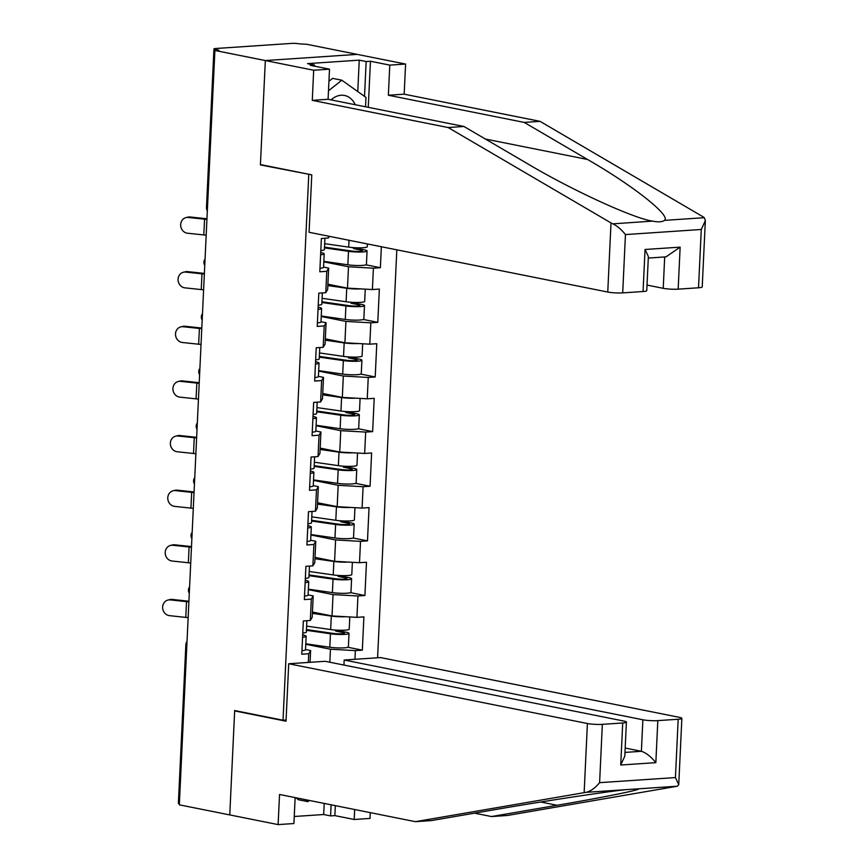 <?xml version="1.0" encoding="UTF-8"?>
<svg xmlns="http://www.w3.org/2000/svg" width="868" height="868" viewBox="0 0 868 868"><rect width="100%" height="100%" fill="white"/><g stroke="black" fill="none" stroke-linecap="round" stroke-linejoin="round"><path stroke-width="1.3" d="M377.591 657.77L396.828 249.843M705.337 220.667L702.223 286.907A10.611 1.4 -177.3 0 1 698.523 287.785L701.279 229.477L705.337 220.667L704.306 217.694L702.917 216.729L540.048 121.357L404.173 94.178L405.595 64.058L306.805 44.29L299.102 43.823A5.306 0.694 2.7 0 0 291.626 43.4L215.796 48.5A5.306 0.694 2.7 0 0 213.951 48.934A5.306 0.694 2.7 0 0 215.231 49.454L218.92 50.192L214.895 50.463L179.318 804.831L229.76 814.922L234.664 710.914L235.977 710.816M357.768 91.563L359.244 60.152L307.532 63.624L314.444 65.013L310.158 65.295L329.504 69.169L313.684 70.232L265.326 60.554L357.236 54.38L265.326 60.554L260.411 164.92L310.093 174.511M308.769 174.598L283.033 720.234L286.071 720.028M328.429 236.161L328.343 238.038L321.377 238.505L319.815 271.782L326.78 271.315L328.657 268.103L323.558 267.084M323.807 261.832L348.491 266.769L373.403 268.179L380.368 267.713L381.356 246.74M373.403 268.179L372.394 289.543L379.359 289.077L377.786 322.343L363.399 319.467M321.236 316.473L345.909 321.41L370.82 322.809L377.786 322.343M370.82 322.809L369.811 344.173L376.777 343.706L375.215 376.972L360.828 374.097M318.654 371.103L343.337 376.039L368.249 377.45L375.215 376.972M368.249 377.45L367.24 398.803L374.206 398.336L372.632 431.613L358.245 428.727M316.082 425.732L340.755 430.68L365.667 432.08L372.632 431.613M365.667 432.08L364.658 453.443L371.623 452.977L370.061 486.243L355.674 483.368M313.5 480.373L338.184 485.31L363.095 486.709L370.061 486.243M363.095 486.709L362.086 508.073L369.052 507.606L367.479 540.872L353.092 537.997M310.928 535.003L335.601 539.939L360.513 541.35L367.479 540.872M360.513 541.35L359.504 562.714L366.48 562.236L364.907 595.513L350.52 592.638M308.346 589.643L333.03 594.58L357.941 595.98L364.907 595.513M357.941 595.98L356.932 617.343L363.898 616.877L362.325 650.143L347.938 647.268M305.775 644.273L330.448 649.21L355.359 650.609L362.325 650.143M355.359 650.609L354.958 659.3M308.335 662.436L308.737 653.745L310.625 650.544L305.525 649.524M326.78 271.315L325.771 292.679L318.806 293.145L317.232 326.411L324.198 325.945L323.189 347.309L316.223 347.775L314.661 381.052L321.627 380.575L320.618 401.938L313.652 402.416L312.079 435.682L319.044 435.215L318.035 456.579L311.07 457.045L309.507 490.311L316.473 489.845L315.464 511.209L308.498 511.675L306.925 544.952L313.89 544.486L312.881 565.838L305.916 566.316L304.353 599.582L311.319 599.115L310.31 620.479L303.344 620.945L301.771 654.212L308.737 653.745M327.898 284.216L347.482 288.133L348.491 266.769M328.657 268.103L327.648 289.467L325.771 292.679M347.482 288.133L372.394 289.543M325.326 338.856L344.9 342.773L345.909 321.41M324.198 325.945L326.086 322.744L320.986 321.724M326.086 322.744L325.077 344.108L323.189 347.309M344.9 342.773L369.811 344.173M322.744 393.486L342.328 397.403L343.337 376.039M321.627 380.575L323.504 377.374L318.404 376.354M323.504 377.374L322.495 398.738L320.618 401.938M342.328 397.403L367.24 398.803M320.173 448.116L339.746 452.044L340.755 430.68M319.044 435.215L320.932 432.004L315.833 430.984M320.932 432.004L319.923 453.367L318.035 456.579M339.746 452.044L364.658 453.443M317.59 502.756L337.175 506.673L338.184 485.31M316.473 489.845L318.35 486.644L313.25 485.624M318.35 486.644L317.341 508.008L315.464 511.209M337.175 506.673L362.086 508.073M315.019 557.386L334.592 561.303L335.601 539.939M313.89 544.486L315.778 541.274L310.679 540.254M315.778 541.274L314.769 562.638L312.881 565.838M334.592 561.303L359.504 562.714M312.437 612.027L332.021 615.944L333.03 594.58M311.319 599.115L313.196 595.915L308.097 594.895M313.196 595.915L312.198 617.278L310.31 620.479M332.021 615.944L356.932 617.343M179.372 803.768A5.306 0.694 -177.3 0 1 178.374 803.301L185.861 644.653A5.306 0.694 -177.3 0 0 186.859 645.119M329.84 662.23L330.448 649.21M310.625 650.544L310.071 662.317M643.058 291.518L645.043 249.485L648.363 256.527L646.758 290.628A10.611 1.4 -177.3 0 1 643.058 291.518L622.703 292.885A10.611 1.4 -177.3 0 1 607.752 292.039L309.073 232.277L311.775 174.848L260.422 164.573L265.326 60.554L214.895 50.463M283.033 720.234L234.675 710.556L229.76 814.922L278.118 824.6L293.926 823.537L295.142 797.605M328.343 238.038L329.341 236.335M380.368 267.713L365.981 264.827M260.411 164.92L261.735 164.833M188.92 601.22A28.297 3.732 2.7 0 0 188.421 601.166L172.135 599.43L170.237 599.896A7.953 7.204 -103.7 0 0 167.98 600.048A7.953 7.204 -103.7 0 0 162.663 608.251A7.953 7.204 -103.7 0 0 169.499 615.651L185.774 617.387A23.696 3.125 -177.3 0 1 188.15 617.658M167.98 600.048L169.878 599.582A7.953 7.204 76.3 0 1 172.135 599.43M302.574 637.21A11.675 1.541 2.7 0 0 306.154 636.277A11.675 1.541 2.7 0 0 304.82 635.485L302.693 634.855M301.945 650.696A11.675 1.541 2.7 0 0 305.514 649.752L306.154 636.277M302.78 633.011A11.675 1.541 2.7 0 0 306.35 632.067L306.881 620.707M170.237 599.896L186.522 601.632A23.696 3.125 -177.3 0 1 188.888 601.904M305.796 643.796L329.818 647.246A11.675 1.541 -177.3 0 0 341.959 647.94A11.675 1.541 -177.3 0 0 348.383 646.877L349.023 633.39A11.675 1.541 -177.3 0 0 346.202 632.251L339.529 630.917A2.127 1.378 86.2 0 1 338.65 630.222M334.95 630.016A2.127 1.378 -93.8 0 0 336.046 631.144L342.719 632.479A7.074 0.933 2.7 0 1 344.433 633.173A7.074 0.933 2.7 0 1 340.527 633.824A7.074 0.933 2.7 0 1 333.171 633.401L306.469 629.571M349.793 616.942L349.218 629.191A11.675 1.541 -177.3 0 1 342.795 630.255A11.675 1.541 -177.3 0 1 330.654 629.56L306.632 626.11M345.464 616.692A11.675 1.541 -177.3 0 1 331.294 616.074L312.382 613.361M312.415 612.613L322.983 614.132M349.023 633.39A11.675 1.541 -177.3 0 1 342.589 634.465A11.675 1.541 -177.3 0 1 330.458 633.759L306.437 630.32M309.301 800.437L307.804 801.631L298.592 799.786L295.684 797.714M307.804 801.631L304.896 799.558M328.929 81.288L332.618 78.359L341.829 80.203L365.981 97.433L365.547 106.786M328.484 90.793L341.829 80.203M355.272 104.735A22.991 17.186 101.3 0 0 331.088 99.896M474.525 813.153L491.505 816.549L507.313 815.486L677.496 786.191L678.743 784.607L675.434 777.565L678.179 719.257A10.611 1.4 2.7 0 0 681.868 718.368A10.611 1.4 2.7 0 0 679.308 717.326L380.629 657.575L344.184 660.016L642.873 719.778A10.611 1.4 2.7 0 0 657.814 720.624L678.179 719.257M491.505 816.549L557.061 805.276C604.464 797.204 644.544 789.045 637.611 788.871L625.947 789.652C606.775 791.583 542.511 801.37 496.767 809.323L431.212 820.607L415.403 821.67L279.539 794.48L278.118 824.6M637.654 788.882L677.496 786.191M335.341 805.645L334.864 815.616L354.209 819.49L354.676 809.519M354.209 819.49L370.018 818.426L370.289 812.643M288.719 663.749L587.408 723.511A10.611 1.4 2.7 0 0 602.349 724.346L622.714 722.979A10.611 1.4 2.7 0 0 626.403 722.1A10.611 1.4 2.7 0 0 623.842 721.058L325.164 661.297L288.719 663.749L286.017 721.189L234.664 710.914M294.252 816.495L323.666 814.52L330.578 815.898L331.099 804.799M334.864 815.616L330.578 815.898M602.349 724.346L599.604 782.665C595.133 788.09 590.62 791.312 586.063 792.332L415.403 821.67M343.945 665.062L344.184 660.016M657.814 720.624L655.839 762.646C650.848 756.549 646.031 752.762 641.387 751.297L625.177 748.053M323.666 814.52L324.198 803.421M626.403 722.1L624.797 756.202L620.729 765.012L622.714 722.979M607.752 292.039L611.007 222.913L612.873 223.846C617.278 226.006 621.477 229.586 625.448 234.577L622.703 292.885M329.504 69.169L328.082 99.288L463.946 126.478L527.223 163.531C571.35 189.908 633.803 218.584 652.758 221.166C658.454 222.251 662.349 221.991 664.421 220.374C671.561 216.045 633.293 185.741 587.517 159.473L524.239 122.421L388.365 95.23L389.786 65.122L370.441 61.248L368.271 107.328M652.497 221.112L612.873 223.846M463.946 126.478L448.138 127.531L312.274 100.352L313.684 70.232M611.007 222.913L448.138 127.531M328.082 99.288L312.274 100.352M698.523 287.785L678.168 289.152A10.611 1.4 -177.3 0 1 663.217 288.317L664.693 256.961M647.018 285.073L663.217 288.317M359.244 60.152L366.155 61.53L370.441 61.248M405.595 64.058L389.786 65.122M404.173 94.178L388.365 95.23M540.048 121.357L524.239 122.421M314.444 65.013L314.39 66.142M364.517 96.381L366.155 61.53M648.288 258.056L666.027 256.863L680.143 247.13L678.168 289.152M191.502 546.58A28.297 3.732 2.7 0 0 190.993 546.525L174.718 544.8L172.808 545.267A7.953 7.204 -103.7 0 0 170.551 545.408A7.953 7.204 -103.7 0 0 165.235 553.621A7.953 7.204 -103.7 0 0 172.07 561.021L188.356 562.757A23.696 3.125 -177.3 0 1 190.721 563.028M170.551 545.408L172.45 544.941A7.953 7.204 76.3 0 1 174.718 544.8M305.156 582.58A11.675 1.541 2.7 0 0 308.726 581.636A11.675 1.541 2.7 0 0 307.391 580.855L305.265 580.215M304.516 596.056A11.675 1.541 2.7 0 0 308.086 595.122L308.726 581.636M305.352 578.37A11.675 1.541 2.7 0 0 308.921 577.437L309.464 566.077M172.808 545.267L189.094 546.992A23.696 3.125 -177.3 0 1 191.47 547.263M194.074 491.95A28.297 3.732 2.7 0 0 193.575 491.896L177.289 490.16L175.39 490.626A7.953 7.204 -103.7 0 0 173.123 490.778A7.953 7.204 -103.7 0 0 167.817 498.981A7.953 7.204 -103.7 0 0 174.642 506.391L190.927 508.116A23.696 3.125 -177.3 0 1 193.304 508.398M173.123 490.778L175.032 490.311A7.953 7.204 76.3 0 1 177.289 490.16M307.728 527.939A11.675 1.541 2.7 0 0 311.308 527.006A11.675 1.541 2.7 0 0 309.974 526.214L307.836 525.585M307.098 541.426A11.675 1.541 2.7 0 0 310.668 540.493L311.308 527.006M307.923 523.74A11.675 1.541 2.7 0 0 311.504 522.807L312.035 511.436M175.39 490.626L191.676 492.362A23.696 3.125 -177.3 0 1 194.041 492.633M196.656 437.32A28.297 3.732 2.7 0 0 196.146 437.266L179.86 435.53L177.962 435.996A7.953 7.204 -103.7 0 0 175.705 436.148A7.953 7.204 -103.7 0 0 170.388 444.351A7.953 7.204 -103.7 0 0 177.224 451.751L193.51 453.487A23.696 3.125 -177.3 0 1 195.875 453.758M175.705 436.148L177.604 435.682A7.953 7.204 76.3 0 1 179.86 435.53M310.31 473.31A11.675 1.541 2.7 0 0 313.88 472.376A11.675 1.541 2.7 0 0 312.545 471.584L310.418 470.955M309.67 486.796A11.675 1.541 2.7 0 0 313.239 485.852L313.88 472.376M310.505 469.1A11.675 1.541 2.7 0 0 314.075 468.167L314.617 456.807M177.962 435.996L194.248 437.722A23.696 3.125 -177.3 0 1 196.624 438.004M199.228 382.679A28.297 3.732 2.7 0 0 198.729 382.625L182.443 380.9L180.544 381.356A7.953 7.204 -103.7 0 0 178.276 381.508A7.953 7.204 -103.7 0 0 172.96 389.721A7.953 7.204 -103.7 0 0 179.795 397.121L196.081 398.857A23.696 3.125 -177.3 0 1 198.457 399.128M178.276 381.508L180.175 381.041A7.953 7.204 76.3 0 1 182.443 380.9M312.881 418.669A11.675 1.541 2.7 0 0 316.451 417.736A11.675 1.541 2.7 0 0 315.117 416.955L312.99 416.314M312.252 432.156A11.675 1.541 2.7 0 0 315.822 431.222L316.451 417.736M313.077 414.47A11.675 1.541 2.7 0 0 316.657 413.537L317.189 402.177M180.544 381.356L196.83 383.092A23.696 3.125 -177.3 0 1 199.195 383.363M201.81 328.05A28.297 3.732 2.7 0 0 201.3 327.995L185.014 326.26L183.115 326.726A7.953 7.204 -103.7 0 0 180.859 326.878A7.953 7.204 -103.7 0 0 175.542 335.081A7.953 7.204 -103.7 0 0 182.378 342.491L198.663 344.216A23.696 3.125 -177.3 0 1 201.029 344.488M180.859 326.878L182.757 326.411A7.953 7.204 76.3 0 1 185.014 326.26M315.464 364.039A11.675 1.541 2.7 0 0 319.033 363.106A11.675 1.541 2.7 0 0 317.699 362.314L315.572 361.685M314.824 377.526A11.675 1.541 2.7 0 0 318.393 376.593L319.033 363.106M315.659 359.84A11.675 1.541 2.7 0 0 319.229 358.907L319.771 347.536M183.115 326.726L199.401 328.462A23.696 3.125 -177.3 0 1 201.777 328.733M308.368 589.166L332.401 592.616A11.675 1.541 -177.3 0 0 344.531 593.311A11.675 1.541 -177.3 0 0 350.965 592.236L351.594 578.761A11.675 1.541 -177.3 0 0 348.784 577.611L342.101 576.276A2.127 1.378 86.2 0 1 341.222 575.592M337.533 575.386A2.127 1.378 -93.8 0 0 338.618 576.515L345.301 577.849A7.074 0.933 2.7 0 1 347.005 578.544A7.074 0.933 2.7 0 1 343.11 579.195A7.074 0.933 2.7 0 1 335.753 578.772L309.041 574.931M352.375 562.312L351.8 574.551A11.675 1.541 -177.3 0 1 345.366 575.625A11.675 1.541 -177.3 0 1 333.225 574.931L309.203 571.48M348.046 562.063A11.675 1.541 -177.3 0 1 333.865 561.444L314.954 558.732M314.986 557.983L325.565 559.502M351.594 578.761A11.675 1.541 -177.3 0 1 345.171 579.824A11.675 1.541 -177.3 0 1 333.03 579.13L309.008 575.679M310.95 534.536L334.972 537.976A11.675 1.541 -177.3 0 0 347.113 538.681A11.675 1.541 -177.3 0 0 353.536 537.607L354.177 524.12A11.675 1.541 -177.3 0 0 351.356 522.981L344.683 521.646A2.127 1.378 86.2 0 1 343.804 520.952M340.104 520.757A2.127 1.378 -93.8 0 0 341.2 521.874L347.873 523.22A7.074 0.933 2.7 0 1 349.576 523.903A7.074 0.933 2.7 0 1 345.681 524.554A7.074 0.933 2.7 0 1 338.325 524.131L311.623 520.301M354.947 507.671L354.372 519.921A11.675 1.541 -177.3 0 1 347.949 520.995A11.675 1.541 -177.3 0 1 335.808 520.29L311.786 516.851M350.618 507.433A11.675 1.541 -177.3 0 1 336.437 506.814L317.525 504.091M317.569 503.342L328.137 504.861M354.177 524.12A11.675 1.541 -177.3 0 1 347.743 525.194A11.675 1.541 -177.3 0 1 335.612 524.5L311.579 521.05M313.522 479.895L337.543 483.346A11.675 1.541 -177.3 0 0 349.685 484.04A11.675 1.541 -177.3 0 0 356.119 482.977L356.748 469.49A11.675 1.541 -177.3 0 0 353.938 468.351L347.254 467.006A2.127 1.378 86.2 0 1 346.375 466.322M342.686 466.116A2.127 1.378 -93.8 0 0 343.771 467.244L350.455 468.579A7.074 0.933 2.7 0 1 352.158 469.273A7.074 0.933 2.7 0 1 348.263 469.924A7.074 0.933 2.7 0 1 340.907 469.501L314.194 465.66M357.529 453.042L356.954 465.291A11.675 1.541 -177.3 0 1 350.52 466.355A11.675 1.541 -177.3 0 1 338.379 465.66L314.357 462.21M353.2 452.792A11.675 1.541 -177.3 0 1 339.019 452.174L320.108 449.461M320.14 448.713L330.719 450.232M356.748 469.49A11.675 1.541 -177.3 0 1 350.325 470.564A11.675 1.541 -177.3 0 1 338.184 469.859L314.162 466.409M316.104 425.266L340.126 428.716A11.675 1.541 -177.3 0 0 352.267 429.41A11.675 1.541 -177.3 0 0 358.69 428.336L359.33 414.861A11.675 1.541 -177.3 0 0 356.509 413.711L349.837 412.376A2.127 1.378 86.2 0 1 348.958 411.692M345.258 411.486A2.127 1.378 -93.8 0 0 346.354 412.615L353.026 413.949A7.074 0.933 2.7 0 1 354.73 414.644A7.074 0.933 2.7 0 1 350.835 415.284A7.074 0.933 2.7 0 1 343.478 414.861L316.777 411.031M360.101 398.401L359.526 410.651A11.675 1.541 -177.3 0 1 353.102 411.725A11.675 1.541 -177.3 0 1 340.961 411.031L316.939 407.58M355.771 398.162A11.675 1.541 -177.3 0 1 341.591 397.544L322.679 394.831M322.722 394.083L333.29 395.602M359.33 414.861A11.675 1.541 -177.3 0 1 352.896 415.924A11.675 1.541 -177.3 0 1 340.755 415.229L316.733 411.779M318.675 370.625L342.697 374.075A11.675 1.541 -177.3 0 0 354.838 374.781A11.675 1.541 -177.3 0 0 361.272 373.707L361.902 360.22A11.675 1.541 -177.3 0 0 359.092 359.081L352.408 357.746A2.127 1.378 86.2 0 1 351.529 357.052M347.84 356.856A2.127 1.378 -93.8 0 0 348.925 357.974L355.609 359.309A7.074 0.933 2.7 0 1 357.312 360.003A7.074 0.933 2.7 0 1 353.417 360.654A7.074 0.933 2.7 0 1 346.061 360.231L319.348 356.401M362.683 343.771L362.097 356.021A11.675 1.541 -177.3 0 1 355.674 357.095A11.675 1.541 -177.3 0 1 343.533 356.39L319.511 352.94M358.354 343.533A11.675 1.541 -177.3 0 1 344.173 342.903L325.261 340.191M325.294 339.442L335.873 340.961M361.902 360.22A11.675 1.541 -177.3 0 1 355.479 361.294A11.675 1.541 -177.3 0 1 343.337 360.589L319.315 357.149M204.381 273.409A28.297 3.732 2.7 0 0 203.882 273.355L187.596 271.63L185.698 272.096A7.953 7.204 -103.7 0 0 183.43 272.237A7.953 7.204 -103.7 0 0 178.114 280.451A7.953 7.204 -103.7 0 0 184.949 287.851L201.235 289.586A23.696 3.125 -177.3 0 1 203.611 289.858M183.43 272.237L185.329 271.782A7.953 7.204 76.3 0 1 187.596 271.63M318.035 309.409A11.675 1.541 2.7 0 0 321.605 308.476A11.675 1.541 2.7 0 0 320.27 307.684L318.144 307.055M317.395 322.885A11.675 1.541 2.7 0 0 320.976 321.952L321.605 308.476M318.231 305.2A11.675 1.541 2.7 0 0 321.811 304.267L322.343 292.907M185.698 272.096L201.984 273.821A23.696 3.125 -177.3 0 1 204.349 274.104M321.258 315.995L345.28 319.446A11.675 1.541 -177.3 0 0 357.421 320.14A11.675 1.541 -177.3 0 0 363.844 319.077L364.484 305.59A11.675 1.541 -177.3 0 0 361.663 304.44L354.99 303.106A2.127 1.378 86.2 0 1 354.111 302.422M350.412 302.216A2.127 1.378 -93.8 0 0 351.497 303.344L358.18 304.679A7.074 0.933 2.7 0 1 359.884 305.373A7.074 0.933 2.7 0 1 355.988 306.024A7.074 0.933 2.7 0 1 348.632 305.601L321.93 301.76M365.254 289.142L364.679 301.391A11.675 1.541 -177.3 0 1 358.245 302.455A11.675 1.541 -177.3 0 1 346.115 301.76L322.093 298.31M360.925 288.892A11.675 1.541 -177.3 0 1 346.744 288.274L327.833 285.561M327.876 284.812L338.444 286.331M364.484 305.59A11.675 1.541 -177.3 0 1 358.05 306.654A11.675 1.541 -177.3 0 1 345.909 305.959L321.887 302.509M206.964 218.779A28.297 3.732 2.7 0 0 206.454 218.725L190.168 216.989L188.269 217.456A7.953 7.204 -103.7 0 0 186.012 217.608A7.953 7.204 -103.7 0 0 180.696 225.81A7.953 7.204 -103.7 0 0 187.531 233.221L203.817 234.946A23.696 3.125 -177.3 0 1 206.183 235.228M186.012 217.608L187.911 217.141A7.953 7.204 76.3 0 1 190.168 216.989M320.618 254.769A11.675 1.541 2.7 0 0 324.187 253.836A11.675 1.541 2.7 0 0 322.853 253.055L320.726 252.414M319.977 268.255A11.675 1.541 2.7 0 0 323.547 267.322L324.187 253.836M320.813 250.57A11.675 1.541 2.7 0 0 324.382 249.637L324.925 238.266M188.269 217.456L204.555 219.192A23.696 3.125 -177.3 0 1 206.931 219.463M323.829 261.366L347.851 264.805A11.675 1.541 -177.3 0 0 359.992 265.51A11.675 1.541 -177.3 0 0 366.426 264.436L367.055 250.96A11.675 1.541 -177.3 0 0 364.245 249.81L357.562 248.476A2.127 1.378 86.2 0 1 356.683 247.792M352.983 247.586A2.127 1.378 -93.8 0 0 354.079 248.704L360.752 250.049A7.074 0.933 2.7 0 1 362.466 250.743A7.074 0.933 2.7 0 1 358.571 251.384A7.074 0.933 2.7 0 1 351.214 250.96L324.502 247.13M367.392 243.951L367.251 246.751A11.675 1.541 -177.3 0 1 360.828 247.825A11.675 1.541 -177.3 0 1 348.686 247.12L324.665 243.68M367.055 250.96A11.675 1.541 -177.3 0 1 360.632 252.024A11.675 1.541 -177.3 0 1 348.491 251.329L324.469 247.879M215.231 49.454L215.188 50.442M213.951 48.934L206.465 207.582A5.306 0.694 2.7 0 0 207.463 208.049M186.522 601.632L185.774 617.387M339.529 630.917L336.046 631.144M342.665 633.705L342.719 632.479M330.654 629.56L331.294 616.074M329.818 647.246L330.458 633.759M625.947 789.652L586.063 792.332M599.604 782.665L675.434 777.565M655.839 762.646L620.729 765.012M584.142 792.647L587.408 723.511M624.982 752.404L641.387 751.297L642.873 719.778M540.753 802.01L557.061 805.276M664.421 220.374L704.306 217.694M701.279 229.477L625.448 234.577M645.043 249.485L680.143 247.13M485.418 139.043L587.517 159.473M189.094 546.992L188.356 562.757M191.676 492.362L190.927 508.116M194.248 437.722L193.51 453.487M196.83 383.092L196.081 398.857M199.401 328.462L198.663 344.216M342.101 576.276L338.618 576.515M345.236 579.075L345.301 577.849M333.225 574.931L333.865 561.444M332.401 592.616L333.03 579.13M344.683 521.646L341.2 521.874M347.818 524.435L347.873 523.22M335.808 520.29L336.437 506.814M334.972 537.976L335.612 524.5M347.254 467.006L343.771 467.244M350.39 469.805L350.455 468.579M338.379 465.66L339.019 452.174M337.543 483.346L338.184 469.859M349.837 412.376L346.354 412.615M352.972 415.175L353.026 413.949M340.961 411.031L341.591 397.544M340.126 428.716L340.755 415.229M352.408 357.746L348.925 357.974M355.544 360.535L355.609 359.309M343.533 356.39L344.173 342.903M342.697 374.075L343.337 360.589M201.984 273.821L201.235 289.586M354.99 303.106L351.497 303.344M358.126 305.905L358.18 304.679M346.115 301.76L346.744 288.274M345.28 319.446L345.909 305.959M204.555 219.192L203.817 234.946M357.562 248.476L354.079 248.704M360.697 251.264L360.752 250.049M348.686 247.12L349.012 240.273M347.851 264.805L348.491 251.329M187.021 641.582A5.306 5.306 0 0 0 185.861 644.653M189.593 586.952A5.306 5.306 0 0 0 189.3 593.191M192.175 532.323A5.306 5.306 0 0 0 191.882 538.561M194.747 477.682A5.306 5.306 0 0 0 194.454 483.921M197.329 423.052A5.306 5.306 0 0 0 197.036 429.291M199.9 368.412A5.306 5.306 0 0 0 199.607 374.661M202.483 313.782A5.306 5.306 0 0 0 202.19 320.021M205.054 259.152A5.306 5.306 0 0 0 204.761 265.391M206.465 207.582A5.306 5.306 0 0 0 207.333 210.75M681.868 718.368L678.743 784.607"/></g></svg>
